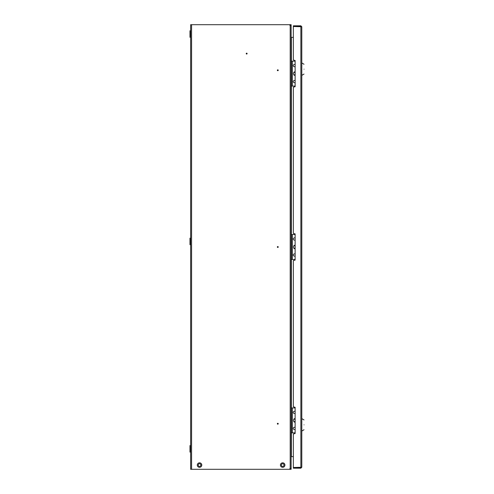 <?xml version="1.0" encoding="UTF-8"?>
<svg xmlns="http://www.w3.org/2000/svg" width="494" height="494" viewBox="0 0 494 494"><rect width="100%" height="100%" fill="white"/><g stroke="black" fill="none" stroke-linecap="round" stroke-linejoin="round"><path stroke-width="0.74" d="M291.127 456.672L291.127 469.3L190.647 469.3L190.647 24.7L191.579 24.7L191.579 469.3M289.861 468.652L291.127 468.652M291.127 37.328L291.127 25.033L289.861 25.033L290.194 25.367L290.194 468.633L289.861 468.967L291.127 468.967M289.861 25.348L291.127 25.348M247.111 53.599A0.445 0.445 0 0 0 246.667 53.154A0.445 0.445 0 0 0 246.222 53.599A0.445 0.445 0 0 0 246.667 54.044A0.445 0.445 0 0 0 247.111 53.599M278.233 70.272A0.445 0.445 0 0 0 277.789 69.827A0.445 0.445 0 0 0 277.344 70.272A0.445 0.445 0 0 0 277.789 70.716A0.445 0.445 0 0 0 278.233 70.272M278.233 423.729A0.445 0.445 0 0 0 277.789 423.284A0.445 0.445 0 0 0 277.344 423.729A0.445 0.445 0 0 0 277.789 424.173A0.445 0.445 0 0 0 278.233 423.729M278.233 247A0.445 0.445 0 0 0 277.789 246.555A0.445 0.445 0 0 0 277.344 247A0.445 0.445 0 0 0 277.789 247.445A0.445 0.445 0 0 0 278.233 247M291.127 37.371L293.35 37.371L293.35 26.509L293.35 60.046L295.128 60.49L295.128 86.722L293.35 87.166L293.35 233.44L295.128 233.884L295.128 260.116L293.35 260.56L293.35 406.834L295.128 407.278L295.128 433.51L293.35 433.954L293.35 467.491L293.35 456.629L291.127 456.629M290.194 468.633L291.127 468.368L291.127 25.632L290.194 25.367M191.579 24.7L291.127 24.7L291.127 25.033M300.865 25.811L293.35 25.811L293.35 26.478L300.865 26.478L300.865 25.811L301.797 26.744L301.797 467.256L293.35 467.491M293.35 26.509L301.797 26.744M293.35 467.522L293.35 468.189L300.865 468.189L300.865 467.522L293.35 467.522M301.797 467.256L300.865 468.189M304.02 424.84C304.02 431.151 304.02 431.151 304.02 424.84C304.02 418.529 304.02 418.529 304.02 424.84M304.02 69.16C304.02 75.471 304.02 75.471 304.02 69.16C304.02 62.849 304.02 62.849 304.02 69.16M280.716 463.983A2.248 2.248 0 0 0 281.586 467.04A2.248 2.248 0 0 0 284.643 466.169A2.248 2.248 0 0 0 283.772 463.113A2.248 2.248 0 0 0 280.716 463.983M283.846 465.725A1.334 1.334 0 0 0 283.328 463.909A1.334 1.334 0 0 0 281.512 464.428A1.334 1.334 0 0 0 282.031 466.243A1.334 1.334 0 0 0 283.846 465.725M197.575 463.983A2.248 2.248 0 0 0 198.446 467.04A2.248 2.248 0 0 0 201.503 466.169A2.248 2.248 0 0 0 200.632 463.113A2.248 2.248 0 0 0 197.575 463.983M200.706 465.725A1.334 1.334 0 0 0 200.187 463.909A1.334 1.334 0 0 0 198.372 464.428A1.334 1.334 0 0 0 198.891 466.243A1.334 1.334 0 0 0 200.706 465.725M190.647 37.303L189.98 37.303L189.98 30.77L190.647 30.77M190.647 244.709L189.98 244.709L189.98 238.176L190.647 238.176M190.647 452.115L189.98 452.115L189.98 445.582L190.647 445.582M246.5 53.599L246.833 53.599L246.5 53.599M277.622 70.272L277.955 70.272L277.622 70.272M277.622 247L277.955 247L277.622 247M277.622 423.729L277.955 423.729L277.622 423.729M295.128 234.551L292.281 234.551L292.281 259.449L295.128 259.449M295.128 247.457L294.27 248.778C293.214 247.593 293.214 246.407 294.27 245.222L295.128 246.549M292.281 259.449L291.127 259.449M291.127 234.551L292.281 234.551M294.27 245.222C293.214 246.407 293.214 247.593 294.27 248.778M292.016 234.551L292.016 259.449M295.128 255.818A1.112 1.112 0 0 1 293.263 255.003A1.112 1.112 0 0 1 295.128 254.188M295.128 239.812A1.112 1.112 0 0 1 293.263 238.997A1.112 1.112 0 0 1 295.128 238.182M295.128 61.157L292.281 61.157L292.281 86.055L295.128 86.055M295.128 74.063L294.27 75.384C293.214 74.199 293.214 73.013 294.27 71.828L295.128 73.155M292.281 86.055L291.127 86.055M291.127 61.157L292.281 61.157M294.27 71.828C293.214 73.013 293.214 74.199 294.27 75.384M292.016 61.157L292.016 86.055M295.128 82.424A1.112 1.112 0 0 1 293.263 81.609A1.112 1.112 0 0 1 295.128 80.794M295.128 66.418A1.112 1.112 0 0 1 293.263 65.603A1.112 1.112 0 0 1 295.128 64.788M295.128 407.945L292.281 407.945L292.281 432.843L295.128 432.843M295.128 420.851L294.27 422.172C293.214 420.987 293.214 419.801 294.27 418.616L295.128 419.943M292.281 432.843L291.127 432.843M291.127 407.945L292.281 407.945M294.27 418.616C293.214 419.801 293.214 420.987 294.27 422.172M292.016 407.945L292.016 432.843M295.128 429.212A1.112 1.112 0 0 1 293.263 428.397A1.112 1.112 0 0 1 295.128 427.582M295.128 413.206A1.112 1.112 0 0 1 293.263 412.391A1.112 1.112 0 0 1 295.128 411.576M291.392 37.371L291.392 61.157M291.392 86.055L291.392 234.551M291.392 259.449L291.392 407.945M291.392 432.843L291.392 456.629M300.865 467.491L300.865 26.509M304.02 429.731L301.797 431.064M304.02 419.949L301.797 418.616M304.02 74.051L301.797 75.384M304.02 64.269L301.797 62.936"/></g></svg>
